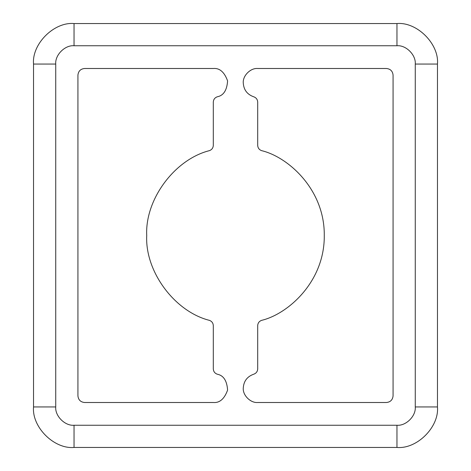 <?xml version="1.0" encoding="UTF-8"?>
<svg xmlns="http://www.w3.org/2000/svg" width="471" height="471" viewBox="0 0 471 471"><rect width="100%" height="100%" fill="white"/><g stroke="black" fill="none" stroke-linecap="round" stroke-linejoin="round"><path stroke-width="0.71" d="M243.266 388.08C242.624 395.222 250.554 403.152 257.696 402.505C250.554 403.152 242.624 395.222 243.266 388.08C243.701 381.18 247.175 376.559 253.686 374.221C256.189 373.326 257.525 371.548 257.696 368.893L257.696 325.649C257.855 323.035 259.156 321.269 261.611 320.351C287.981 314.069 324.725 281.705 324.278 235.5C324.725 189.295 287.981 156.931 261.611 150.649C259.156 149.731 257.855 147.965 257.696 145.351L257.696 102.107C257.525 99.452 256.189 97.674 253.686 96.779C247.175 94.441 243.701 89.82 243.266 82.92C243.701 89.82 247.175 94.441 253.686 96.779C256.189 97.674 257.525 99.452 257.696 102.107L257.696 145.351C257.855 147.965 259.156 149.731 261.611 150.649C287.981 156.931 324.725 189.295 324.278 235.5C324.725 281.705 287.981 314.069 261.611 320.351C259.156 321.269 257.855 323.035 257.696 325.649L257.696 368.893C257.525 371.548 256.189 373.326 253.686 374.221C247.175 376.559 243.701 381.18 243.266 388.08M146.722 235.5C144.897 199.586 174.529 159.463 209.389 150.649C174.529 159.463 144.897 199.586 146.722 235.5C144.897 271.414 174.529 311.537 209.389 320.351C211.844 321.269 213.145 323.035 213.304 325.649L213.304 368.893C213.475 371.548 214.811 373.326 217.314 374.221C223.542 375.446 226.969 380.739 227.587 390.106C224.39 398.931 219.627 403.064 213.304 402.505L84.58 402.505C80.565 402.087 78.351 399.867 77.927 395.852L77.927 75.148C78.351 71.133 80.565 68.913 84.58 68.495L213.304 68.495C219.627 67.936 224.39 72.069 227.587 80.894C226.969 90.261 223.542 95.554 217.314 96.779C214.811 97.674 213.475 99.452 213.304 102.107L213.304 145.351C213.145 147.965 211.844 149.731 209.389 150.649C211.844 149.731 213.145 147.965 213.304 145.351L213.304 102.107C213.475 99.452 214.811 97.674 217.314 96.779C223.542 95.554 226.969 90.261 227.587 80.894C224.39 72.069 219.627 67.936 213.304 68.495L84.58 68.495C80.565 68.913 78.351 71.133 77.927 75.148L77.927 395.852C78.351 399.867 80.565 402.087 84.58 402.505L213.304 402.505C219.627 403.064 224.39 398.931 227.587 390.106C226.969 380.739 223.542 375.446 217.314 374.221C214.811 373.326 213.475 371.548 213.304 368.893L213.304 325.649C213.145 323.035 211.844 321.269 209.389 320.351C174.529 311.537 144.897 271.414 146.722 235.5M74.041 45.746C64.98 44.928 54.913 54.995 55.731 64.056L55.731 406.944C54.913 416.005 64.98 426.072 74.041 425.254L396.959 425.254C406.02 426.072 416.087 416.005 415.269 406.944L415.269 64.056C416.087 54.995 406.02 44.928 396.959 45.746L74.041 45.746L396.959 45.746C406.02 44.928 416.087 54.995 415.269 64.056L415.269 406.944L437.465 406.944C439.272 426.985 417 449.263 396.959 447.45L74.041 447.45C54 449.263 31.728 426.985 33.535 406.944L33.535 64.056C31.728 44.015 54 21.737 74.041 23.55L396.959 23.55C417 21.737 439.272 44.015 437.465 64.056L437.465 406.944L437.465 64.056L415.269 64.056L437.465 64.056C439.272 44.015 417 21.737 396.959 23.55L396.959 45.746L396.959 23.55L74.041 23.55L74.041 45.746L74.041 23.55C54 21.737 31.728 44.015 33.535 64.056L55.731 64.056C54.913 54.995 64.98 44.928 74.041 45.746M243.266 82.92C242.624 75.778 250.554 67.848 257.696 68.495L386.42 68.495C390.435 68.913 392.649 71.133 393.073 75.148L393.073 395.852C392.649 399.867 390.435 402.087 386.42 402.505L257.696 402.505L386.42 402.505C390.435 402.087 392.649 399.867 393.073 395.852L393.073 75.148C392.649 71.133 390.435 68.913 386.42 68.495L257.696 68.495C250.554 67.848 242.624 75.778 243.266 82.92M437.465 406.944L415.269 406.944C416.087 416.005 406.02 426.072 396.959 425.254L396.959 447.45C417 449.263 439.272 426.985 437.465 406.944M396.959 447.45L396.959 425.254L74.041 425.254L74.041 447.45L396.959 447.45M74.041 447.45L74.041 425.254C64.98 426.072 54.913 416.005 55.731 406.944L33.535 406.944C31.728 426.985 54 449.263 74.041 447.45M33.535 406.944L55.731 406.944L55.731 64.056L33.535 64.056L33.535 406.944"/></g></svg>
